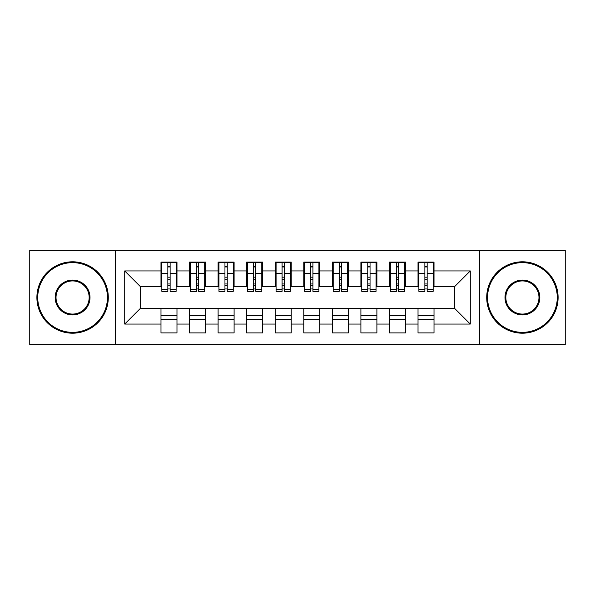 <?xml version="1.0" encoding="UTF-8"?>
<svg xmlns="http://www.w3.org/2000/svg" width="595" height="595" viewBox="0 0 595 595"><rect width="100%" height="100%" fill="white"/><g stroke="black" fill="none" stroke-linecap="round" stroke-linejoin="round"><path stroke-width="0.89" d="M479.57 344.624L565.25 344.624L565.25 250.376L479.57 250.376L479.57 344.624L115.43 344.624L115.43 250.376L29.75 250.376L29.75 344.624L115.43 344.624M424.875 279.367L427.165 279.367L424.875 279.367M434.015 315.633L418.025 315.633M418.025 319.351L434.015 319.351M396.315 279.367L398.605 279.367L396.315 279.367M405.455 315.633L389.465 315.633M389.465 319.351L405.455 319.351M367.755 279.367L370.045 279.367L367.755 279.367M376.895 315.633L360.905 315.633M360.905 319.351L376.895 319.351M339.195 279.367L341.485 279.367L339.195 279.367M348.335 315.633L332.345 315.633M332.345 319.351L348.335 319.351M310.635 279.367L312.925 279.367L310.635 279.367M319.775 315.633L303.785 315.633M303.785 319.351L319.775 319.351M282.075 279.367L284.365 279.367L282.075 279.367M291.215 315.633L275.225 315.633M275.225 319.351L291.215 319.351M253.515 279.367L255.805 279.367L253.515 279.367M262.655 315.633L246.665 315.633M246.665 319.351L262.655 319.351M224.955 279.367L227.245 279.367L224.955 279.367M234.095 315.633L218.105 315.633M218.105 319.351L234.095 319.351M196.395 279.367L198.685 279.367L196.395 279.367M205.535 315.633L189.545 315.633M189.545 319.351L205.535 319.351M479.57 250.376L115.43 250.376M161.84 286.649L140.42 286.649L124.712 270.941L124.712 324.059L160.985 324.059L160.985 332.917L176.975 332.917L176.975 324.059L189.545 324.059L189.545 332.917L205.535 332.917L205.535 324.059L218.105 324.059L218.105 332.917L234.095 332.917L234.095 324.059L246.665 324.059L246.665 332.917L262.655 332.917L262.655 324.059L275.225 324.059L275.225 332.917L291.215 332.917L291.215 324.059L303.785 324.059L303.785 332.917L319.775 332.917L319.775 324.059L332.345 324.059L332.345 332.917L348.335 332.917L348.335 324.059L360.905 324.059L360.905 332.917L376.895 332.917L376.895 324.059L389.465 324.059L389.465 332.917L405.455 332.917L405.455 324.059L418.025 324.059L418.025 332.917L434.015 332.917L434.015 308.351L454.58 308.351L454.58 286.649L433.16 286.649M124.712 270.941L160.985 270.941L160.985 286.649M454.58 286.649L470.288 270.941L434.015 270.941L434.015 262.083L418.025 262.083L418.025 270.941L405.455 270.941L405.455 262.083L389.465 262.083L389.465 270.941L376.895 270.941L376.895 262.083L360.905 262.083L360.905 270.941L348.335 270.941L348.335 262.083L332.345 262.083L332.345 270.941L319.775 270.941L319.775 262.083L303.785 262.083L303.785 270.941L291.215 270.941L291.215 262.083L275.225 262.083L275.225 270.941L262.655 270.941L262.655 262.083L246.665 262.083L246.665 270.941L234.095 270.941L234.095 262.083L218.105 262.083L218.105 270.941L205.535 270.941L205.535 262.083L189.545 262.083L189.545 270.941L176.975 270.941L176.975 262.083L160.985 262.083L160.985 270.941M470.288 270.941L470.288 324.059L434.015 324.059M405.455 324.059L405.455 308.351L434.015 308.351M418.025 324.059L418.025 308.351M434.015 270.941L434.015 286.649M376.895 324.059L376.895 308.351L405.455 308.351M389.465 324.059L389.465 308.351M418.025 270.941L418.025 286.649L404.6 286.649M405.455 270.941L405.455 286.649M348.335 324.059L348.335 308.351L376.895 308.351M360.905 324.059L360.905 308.351M389.465 270.941L389.465 286.649L376.04 286.649M376.895 270.941L376.895 286.649M319.775 324.059L319.775 308.351L348.335 308.351M332.345 324.059L332.345 308.351M360.905 270.941L360.905 286.649L347.48 286.649M348.335 270.941L348.335 286.649M291.215 324.059L291.215 308.351L319.775 308.351M303.785 324.059L303.785 308.351M332.345 270.941L332.345 286.649L318.92 286.649M319.775 270.941L319.775 286.649M262.655 324.059L262.655 308.351L291.215 308.351M275.225 324.059L275.225 308.351M303.785 270.941L303.785 286.649L290.36 286.649M291.215 270.941L291.215 286.649M234.095 324.059L234.095 308.351L262.655 308.351M246.665 324.059L246.665 308.351M275.225 270.941L275.225 286.649L261.8 286.649M262.655 270.941L262.655 286.649M205.535 324.059L205.535 308.351L234.095 308.351M218.105 324.059L218.105 308.351M246.665 270.941L246.665 286.649L233.24 286.649M234.095 270.941L234.095 286.649M176.975 324.059L176.975 308.351L205.535 308.351M189.545 324.059L189.545 308.351M218.105 270.941L218.105 286.649L204.68 286.649M205.535 270.941L205.535 286.649M167.835 279.367L170.125 279.367L167.835 279.367M176.975 315.633L160.985 315.633M160.985 319.351L176.975 319.351M124.712 324.059L140.42 308.351L176.975 308.351M160.985 324.059L160.985 308.351M189.545 270.941L189.545 286.649L176.12 286.649M176.975 270.941L176.975 286.649M140.42 286.649L140.42 308.351M418.88 286.649L418.025 286.649M390.32 286.649L389.465 286.649M361.76 286.649L360.905 286.649M333.2 286.649L332.345 286.649M304.64 286.649L303.785 286.649M276.08 286.649L275.225 286.649M247.52 286.649L246.665 286.649M218.96 286.649L218.105 286.649M190.4 286.649L189.545 286.649M470.288 324.059L454.58 308.351M161.84 262.373L176.12 262.373L161.84 262.373L161.84 291.357L167.835 291.357L167.835 262.477L176.12 262.521L176.12 291.357L170.125 291.357L170.125 262.521M167.835 266.196L170.125 266.196M167.835 288.962L170.125 288.962M170.125 285.377L167.835 285.377M167.835 283.971L170.125 283.971M176.975 275.649L176.12 275.649M176.975 279.367L176.12 279.367M161.84 275.649L160.985 275.649M161.84 279.367L160.985 279.367M190.4 262.373L204.68 262.373L190.4 262.373L190.4 291.357L196.395 291.357L196.395 262.477L204.68 262.521L204.68 291.357L198.685 291.357L198.685 262.521M196.395 266.196L198.685 266.196M196.395 288.962L198.685 288.962M198.685 285.377L196.395 285.377M196.395 283.971L198.685 283.971M205.535 275.649L204.68 275.649M205.535 279.367L204.68 279.367M190.4 275.649L189.545 275.649M190.4 279.367L189.545 279.367M218.96 262.373L233.24 262.373L218.96 262.373L218.96 291.357L224.955 291.357L224.955 262.477L233.24 262.521L233.24 291.357L227.245 291.357L227.245 262.521M224.955 266.196L227.245 266.196M224.955 288.962L227.245 288.962M227.245 285.377L224.955 285.377M224.955 283.971L227.245 283.971M234.095 275.649L233.24 275.649M234.095 279.367L233.24 279.367M218.96 275.649L218.105 275.649M218.96 279.367L218.105 279.367M247.52 262.373L261.8 262.373L247.52 262.373L247.52 291.357L253.515 291.357L253.515 262.477L261.8 262.521L261.8 291.357L255.805 291.357L255.805 262.521M253.515 266.196L255.805 266.196M253.515 288.962L255.805 288.962M255.805 285.377L253.515 285.377M253.515 283.971L255.805 283.971M262.655 275.649L261.8 275.649M262.655 279.367L261.8 279.367M247.52 275.649L246.665 275.649M247.52 279.367L246.665 279.367M276.08 262.373L290.36 262.373L276.08 262.373L276.08 291.357L282.075 291.357L282.075 262.477L290.36 262.521L290.36 291.357L284.365 291.357L284.365 262.521M282.075 266.196L284.365 266.196M282.075 288.962L284.365 288.962M284.365 285.377L282.075 285.377M282.075 283.971L284.365 283.971M291.215 275.649L290.36 275.649M291.215 279.367L290.36 279.367M276.08 275.649L275.225 275.649M276.08 279.367L275.225 279.367M72.59 262.655A34.845 34.845 0 0 0 37.745 297.5A34.845 34.845 0 0 0 72.59 332.345A34.845 34.845 0 0 0 107.435 297.5A34.845 34.845 0 0 0 72.59 262.655M72.59 333.2A35.7 35.7 0 0 1 36.89 297.5A35.7 35.7 0 0 1 72.59 261.8A35.7 35.7 0 0 1 108.29 297.5A35.7 35.7 0 0 1 72.59 333.2M72.59 280.081A17.419 17.419 0 0 1 90.009 297.5A17.419 17.419 0 0 1 72.59 314.919A17.419 17.419 0 0 1 55.171 297.5A17.419 17.419 0 0 1 72.59 280.081M72.59 314.063A16.563 16.563 0 0 0 89.153 297.5A16.563 16.563 0 0 0 72.59 280.937A16.563 16.563 0 0 0 56.027 297.5A16.563 16.563 0 0 0 72.59 314.063M522.41 262.655A34.845 34.845 0 0 0 487.565 297.5A34.845 34.845 0 0 0 522.41 332.345A34.845 34.845 0 0 0 557.255 297.5A34.845 34.845 0 0 0 522.41 262.655M522.41 333.2A35.7 35.7 0 0 1 486.71 297.5A35.7 35.7 0 0 1 522.41 261.8A35.7 35.7 0 0 1 558.11 297.5A35.7 35.7 0 0 1 522.41 333.2M522.41 280.081A17.419 17.419 0 0 1 539.829 297.5A17.419 17.419 0 0 1 522.41 314.919A17.419 17.419 0 0 1 504.991 297.5A17.419 17.419 0 0 1 522.41 280.081M522.41 314.063A16.563 16.563 0 0 0 538.973 297.5A16.563 16.563 0 0 0 522.41 280.937A16.563 16.563 0 0 0 505.847 297.5A16.563 16.563 0 0 0 522.41 314.063M304.64 262.373L318.92 262.373L304.64 262.373L304.64 291.357L310.635 291.357L310.635 262.477L318.92 262.521L318.92 291.357L312.925 291.357L312.925 262.521M310.635 266.196L312.925 266.196M310.635 288.962L312.925 288.962M312.925 285.377L310.635 285.377M310.635 283.971L312.925 283.971M319.775 275.649L318.92 275.649M319.775 279.367L318.92 279.367M304.64 275.649L303.785 275.649M304.64 279.367L303.785 279.367M333.2 262.373L347.48 262.373L333.2 262.373L333.2 291.357L339.195 291.357L339.195 262.477L347.48 262.521L347.48 291.357L341.485 291.357L341.485 262.521M339.195 266.196L341.485 266.196M339.195 288.962L341.485 288.962M341.485 285.377L339.195 285.377M339.195 283.971L341.485 283.971M348.335 275.649L347.48 275.649M348.335 279.367L347.48 279.367M333.2 275.649L332.345 275.649M333.2 279.367L332.345 279.367M361.76 262.373L376.04 262.373L361.76 262.373L361.76 291.357L367.755 291.357L367.755 262.477L376.04 262.521L376.04 291.357L370.045 291.357L370.045 262.521M367.755 266.196L370.045 266.196M367.755 288.962L370.045 288.962M370.045 285.377L367.755 285.377M367.755 283.971L370.045 283.971M376.895 275.649L376.04 275.649M376.895 279.367L376.04 279.367M361.76 275.649L360.905 275.649M361.76 279.367L360.905 279.367M390.32 262.373L404.6 262.373L390.32 262.373L390.32 291.357L396.315 291.357L396.315 262.477L404.6 262.521L404.6 291.357L398.605 291.357L398.605 262.521M396.315 266.196L398.605 266.196M396.315 288.962L398.605 288.962M398.605 285.377L396.315 285.377M396.315 283.971L398.605 283.971M405.455 275.649L404.6 275.649M405.455 279.367L404.6 279.367M390.32 275.649L389.465 275.649M390.32 279.367L389.465 279.367M418.88 262.373L433.16 262.373L418.88 262.373L418.88 291.357L424.875 291.357L424.875 262.477L433.16 262.521L433.16 291.357L427.165 291.357L427.165 262.521M424.875 266.196L427.165 266.196M424.875 288.962L427.165 288.962M427.165 285.377L424.875 285.377M424.875 283.971L427.165 283.971M434.015 275.649L433.16 275.649M434.015 279.367L433.16 279.367M418.88 275.649L418.025 275.649M418.88 279.367L418.025 279.367M161.84 262.521L167.835 262.521M170.125 289.401L176.12 289.401M170.125 273.321L176.12 273.321M161.84 289.401L167.835 289.401M161.84 273.321L167.835 273.321M167.835 277.188L170.125 277.188M167.835 266.947L170.125 266.947M190.4 262.521L196.395 262.521M198.685 289.401L204.68 289.401M198.685 273.321L204.68 273.321M190.4 289.401L196.395 289.401M190.4 273.321L196.395 273.321M196.395 277.188L198.685 277.188M196.395 266.947L198.685 266.947M218.96 262.521L224.955 262.521M227.245 289.401L233.24 289.401M227.245 273.321L233.24 273.321M218.96 289.401L224.955 289.401M218.96 273.321L224.955 273.321M224.955 277.188L227.245 277.188M224.955 266.947L227.245 266.947M247.52 262.521L253.515 262.521M255.805 289.401L261.8 289.401M255.805 273.321L261.8 273.321M247.52 289.401L253.515 289.401M247.52 273.321L253.515 273.321M253.515 277.188L255.805 277.188M253.515 266.947L255.805 266.947M276.08 262.521L282.075 262.521M284.365 289.401L290.36 289.401M284.365 273.321L290.36 273.321M276.08 289.401L282.075 289.401M276.08 273.321L282.075 273.321M282.075 277.188L284.365 277.188M282.075 266.947L284.365 266.947M304.64 262.521L310.635 262.521M312.925 289.401L318.92 289.401M312.925 273.321L318.92 273.321M304.64 289.401L310.635 289.401M304.64 273.321L310.635 273.321M310.635 277.188L312.925 277.188M310.635 266.947L312.925 266.947M333.2 262.521L339.195 262.521M341.485 289.401L347.48 289.401M341.485 273.321L347.48 273.321M333.2 289.401L339.195 289.401M333.2 273.321L339.195 273.321M339.195 277.188L341.485 277.188M339.195 266.947L341.485 266.947M361.76 262.521L367.755 262.521M370.045 289.401L376.04 289.401M370.045 273.321L376.04 273.321M361.76 289.401L367.755 289.401M361.76 273.321L367.755 273.321M367.755 277.188L370.045 277.188M367.755 266.947L370.045 266.947M390.32 262.521L396.315 262.521M398.605 289.401L404.6 289.401M398.605 273.321L404.6 273.321M390.32 289.401L396.315 289.401M390.32 273.321L396.315 273.321M396.315 277.188L398.605 277.188M396.315 266.947L398.605 266.947M418.88 262.521L424.875 262.521M427.165 289.401L433.16 289.401M427.165 273.321L433.16 273.321M418.88 289.401L424.875 289.401M418.88 273.321L424.875 273.321M424.875 277.188L427.165 277.188M424.875 266.947L427.165 266.947"/></g></svg>
